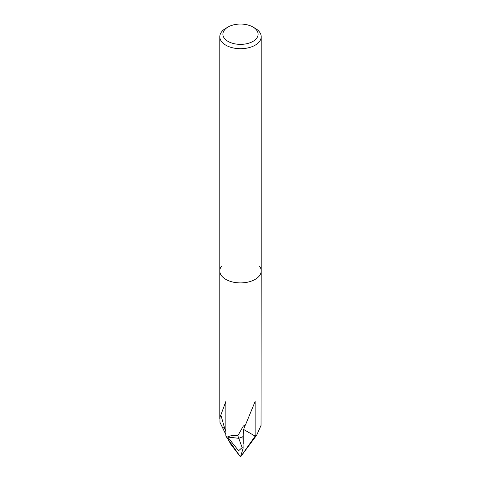 <?xml version="1.0" encoding="UTF-8"?>
<svg xmlns="http://www.w3.org/2000/svg" width="481" height="481" viewBox="0 0 481 481"><rect width="100%" height="100%" fill="white"/><g stroke="black" fill="none" stroke-linecap="round" stroke-linejoin="round"><path stroke-width="0.72" d="M245.292 425.12L243.951 428.481L242.911 436.694A26.924 15.542 0 0 0 243.2 434.445A26.924 15.542 180 0 1 242.911 436.694L238.768 438.317L227.627 437.031C230.639 435.467 234.043 435.034 237.83 435.732L243.374 425.956L245.424 425.06L255.14 401.467L255.14 436.117L240.5 456.95L256.728 435.095L261.039 425.42L261.207 270.947A20.707 11.959 180 0 1 255.146 279.401A20.707 11.959 180 0 0 259.403 266.065A20.707 11.959 180 0 1 261.207 270.947A20.707 11.959 180 0 1 255.146 279.401A20.707 11.959 180 0 1 232.576 281.992A20.707 11.959 180 0 1 219.793 270.947A20.707 11.959 180 0 1 221.597 266.065M225.854 431.517L224.855 429.058A26.924 15.542 0 0 0 225.854 429.13A26.924 15.542 180 0 1 224.855 429.052L222.048 426.665L219.961 422.336L219.991 415.776L220.382 416.287L221.176 416.059L224.855 429.052L222.048 426.665L225.854 434.571M220.382 416.293L225.854 401.461L225.854 436.117L240.5 456.95L243.127 448.274L242.147 447.601L238.612 450.733L227.633 437.031A20.707 11.959 180 0 1 225.854 436.117A20.707 11.959 180 0 0 227.633 437.031L238.768 438.317L242.147 447.601M255.146 436.117A20.707 11.959 180 0 0 256.728 435.095A20.707 11.959 180 0 1 255.146 436.117A20.707 11.959 180 0 1 255.14 436.117L243.675 429.497M252.946 27.026L255.146 28.295A20.707 11.959 180 0 1 261.207 36.748A20.707 11.959 180 0 1 255.146 45.202A20.707 11.959 180 0 1 232.576 47.793A20.707 11.959 180 0 1 219.793 36.748A20.707 11.959 180 0 1 225.854 28.295L228.054 27.026A17.605 10.161 180 0 1 252.946 27.026A17.605 10.161 180 0 1 252.946 41.402A17.605 10.161 180 0 1 228.054 41.402A17.605 10.161 180 0 1 228.054 27.026L225.854 28.295M255.146 279.401A20.707 11.959 180 0 1 232.576 281.992A20.707 11.959 180 0 1 219.793 270.947L219.793 36.748M237.83 435.732L238.768 438.317L242.911 436.694L243.127 448.274M243.951 428.481L243.194 434.439A26.924 15.542 0 0 0 243.194 434.277M239.592 455.784L230.718 444.137L228.21 439.46M229.84 441.78L230.718 444.137M219.793 418.686L219.793 270.947M261.207 270.947L261.207 36.748M243.2 444.143L243.2 434.445"/></g></svg>

